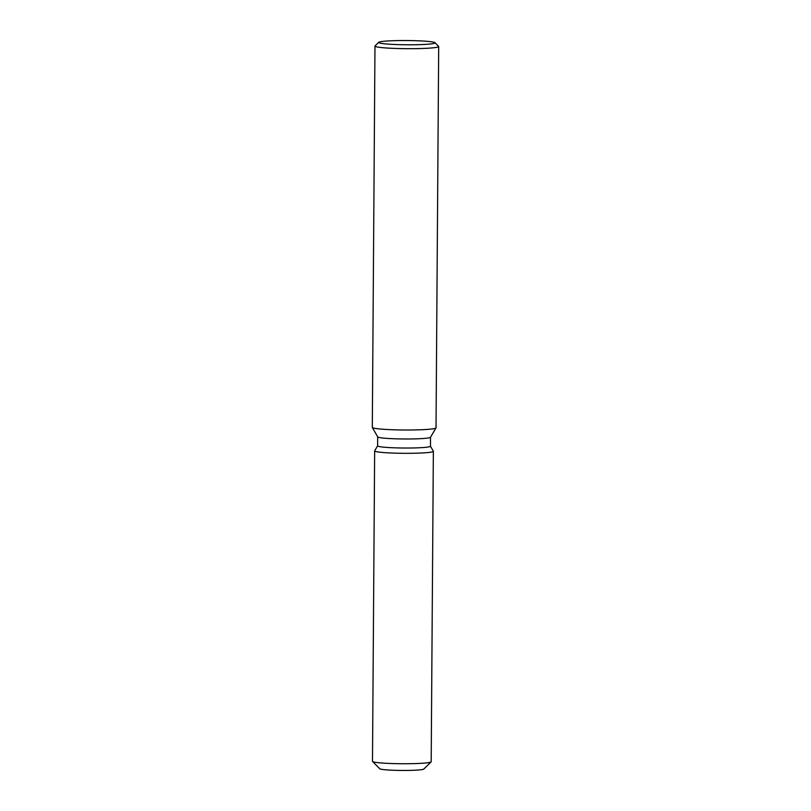 <?xml version="1.0" encoding="UTF-8"?>
<svg xmlns="http://www.w3.org/2000/svg" width="811" height="811" viewBox="0 0 811 811"><rect width="100%" height="100%" fill="white"/><g stroke="black" fill="none" stroke-linecap="round" stroke-linejoin="round"><path stroke-width="1.22" d="M423.859 768.95A22.069 1.652 -179.6 0 1 407.112 770.44A22.069 1.652 -179.6 0 1 382.295 769.436A22.069 1.652 -179.6 0 1 379.71 768.646M430.519 437.23L430.459 446.232A26.418 1.977 -179.6 0 1 410.417 448.007A26.418 1.977 -179.6 0 1 380.704 446.81A26.418 1.977 -179.6 0 1 377.622 445.857L377.683 436.855M378.078 451.97A29.358 2.2 -179.6 0 1 374.682 450.815A29.358 2.2 -179.6 0 0 374.652 450.906A29.358 2.2 -179.6 0 0 378.078 451.97A29.358 2.2 -179.6 0 0 411.704 453.288A29.358 2.2 -179.6 0 0 433.338 451.22A29.358 2.2 -179.6 0 1 433.358 451.321A29.358 2.2 -179.6 0 1 411.096 453.298A29.358 2.2 -179.6 0 1 378.078 451.97M434.99 42.699L438.599 46.339A31.862 2.392 -179.6 0 1 438.69 46.511L436.024 427.823A31.862 2.392 -179.6 0 1 435.994 427.934L430.499 437.271A26.418 1.977 -179.6 0 1 409.92 438.974A26.418 1.977 -179.6 0 1 380.775 437.768A26.418 1.977 -179.6 0 1 377.713 436.896L372.34 427.488A31.862 2.392 -179.6 0 1 372.31 427.387L374.976 46.065A31.862 2.392 -179.6 0 1 375.067 45.892L378.717 42.304A28.223 2.119 -179.6 0 1 401.08 40.55A28.223 2.119 -179.6 0 1 431.776 41.837A28.223 2.119 -179.6 0 1 434.99 42.699A28.223 2.119 -179.6 0 1 414.695 44.747A28.223 2.119 -179.6 0 1 381.93 43.48A28.223 2.119 -179.6 0 1 378.717 42.304M435.994 427.934A31.862 2.392 -179.6 0 1 411.187 429.982A31.862 2.392 -179.6 0 1 376.03 428.532A31.862 2.392 -179.6 0 1 372.34 427.488M438.69 46.511A31.862 2.392 -179.6 0 1 414.522 48.66A31.862 2.392 -179.6 0 1 378.696 47.22A31.862 2.392 -179.6 0 1 374.976 46.065M433.358 451.321L431.188 761.742A29.358 2.2 -179.6 0 1 431.107 761.904L423.798 769.081A22.069 1.652 -179.6 0 1 406.311 770.45A22.069 1.652 -179.6 0 1 382.295 769.436A22.069 1.652 -179.6 0 1 379.771 768.767L372.563 761.499A29.358 2.2 -179.6 0 1 372.482 761.336L374.652 450.906M431.107 761.904A29.358 2.2 -179.6 0 1 407.852 763.729A29.358 2.2 -179.6 0 1 375.909 762.391A29.358 2.2 -179.6 0 1 372.563 761.499M377.622 445.817L374.682 450.815L377.622 445.817M430.459 446.182L433.338 451.22L430.459 446.182"/></g></svg>
